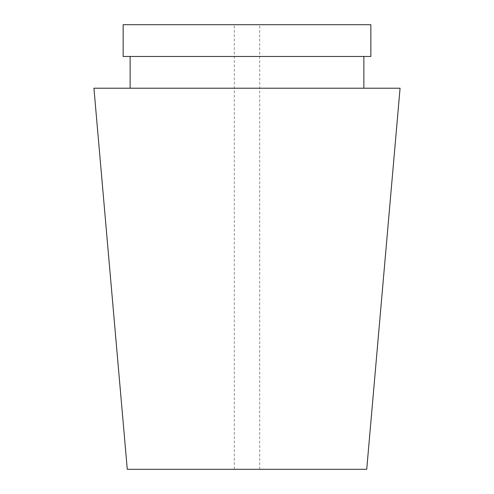 <?xml version="1.0" encoding="UTF-8"?>
<svg xmlns="http://www.w3.org/2000/svg" width="494" height="494" viewBox="0 0 494 494"><rect width="100%" height="100%" fill="white"/><g stroke="black" fill="none" stroke-linecap="round" stroke-linejoin="round"><path stroke-width="0.37" stroke-dasharray="2.47 1.85" d="M130.132 56.458L363.868 56.458L130.132 56.458M130.132 88.216L363.868 88.216L130.132 88.216M370.852 56.458L123.148 56.458M370.852 24.7L123.148 24.7M234.298 24.7L259.702 24.7L234.298 24.7L234.298 469.3L259.702 469.3L234.298 469.3M366.727 469.3L127.273 469.3M400.072 88.216L93.928 88.216M259.702 469.3L259.702 24.7"/><path stroke-width="0.74" d="M130.132 88.216L130.132 56.458M123.148 56.458L370.852 56.458L370.852 24.7L123.148 24.7L123.148 56.458M127.273 469.3L366.727 469.3L400.072 88.216L93.928 88.216L127.273 469.3M363.868 88.216L363.868 56.458"/></g></svg>
